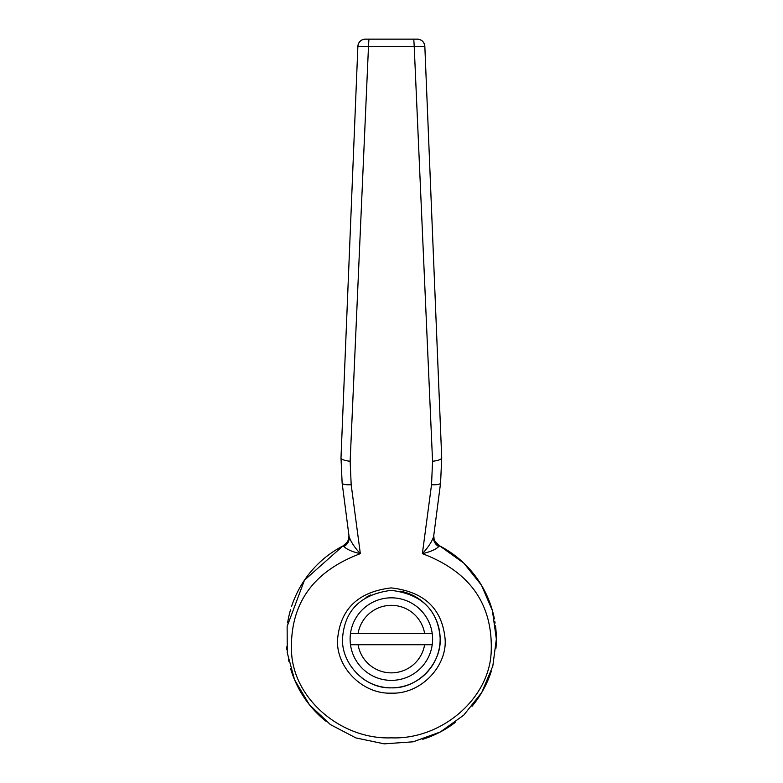 <?xml version="1.0" encoding="UTF-8"?>
<svg xmlns="http://www.w3.org/2000/svg" width="783" height="783" viewBox="0 0 783 783"><rect width="100%" height="100%" fill="white"/><g stroke="black" fill="none" stroke-linecap="round" stroke-linejoin="round"><path stroke-width="1.17" d="M350.49 633.476L358.076 633.476A33.747 33.747 0 0 1 424.631 633.476L350.49 633.476A41.245 41.245 0 0 0 350.49 644.722L432.216 644.722A41.245 41.245 0 0 0 432.216 633.476L424.631 633.476L432.216 633.476A41.245 41.245 0 0 0 350.49 633.476A41.245 41.245 0 0 1 432.216 633.476M432.216 644.722A41.245 41.245 0 0 1 350.49 644.722L358.076 644.722A33.747 33.747 0 0 0 424.631 644.722L432.216 644.722A41.245 41.245 0 0 1 350.49 644.722A41.245 41.245 0 0 1 350.109 639.104M342.122 482.935A11.246 2.926 -7.4 0 0 342.132 482.994L349.11 536.805L342.122 482.935L340.996 457.742L357.88 46.314L340.996 457.82A11.246 3.103 2.2 0 0 350.148 461.226L351.175 484.697L360.337 553.659C313.053 571.433 290.101 603.752 291.482 650.614C292.676 699.131 341.897 739.866 391.422 737.84C440.927 739.896 490.197 698.818 491.235 650.497C492.585 603.732 469.634 571.453 422.37 553.659L431.541 484.697L432.559 461.226L414.217 46.589L368.49 46.589L350.148 461.226M368.91 39.15L368.49 46.589L357.88 46.314C358.477 41.949 360.973 39.561 365.367 39.15L413.796 39.15L414.217 46.589L424.836 46.314L441.71 457.742L440.584 482.935L433.596 536.805L440.584 482.994A11.246 2.926 -172.6 0 1 431.541 484.697M441.71 457.742A11.246 3.103 177.8 0 1 441.72 457.82A11.246 3.103 177.8 0 1 432.559 461.226M340.996 457.742A11.246 3.103 2.2 0 0 340.996 457.82L342.132 482.994A11.246 2.926 -7.4 0 0 351.175 484.697M495.942 648.275A104.991 104.991 0 0 0 495.502 625.783M495.11 623.043A104.991 104.991 0 0 0 494.895 621.673M494.396 618.932A104.991 104.991 0 0 0 439.772 545.937L463.879 563.183L481.437 585.165L492.399 610.583L496.344 639.104L492.81 666.108L481.78 692.456L463.751 715.143L440.33 731.968L413.15 741.804L384.228 743.85L355.922 737.929L330.406 724.588L309.461 704.798L294.623 679.918L287.263 652.836L287.136 626.41L304.47 580.164L342.944 545.937L343.982 546.563C346.908 549.48 352.36 551.849 360.337 553.659C354.768 547.699 351.029 542.061 349.101 536.737M347.026 543.931A104.991 104.991 0 0 0 291.472 606.737M290.532 609.791A104.991 104.991 0 0 0 287.625 622.847M286.656 646.895A104.991 104.991 0 0 0 286.911 649.821M288.408 659.707A104.991 104.991 0 0 0 288.702 661.136M290.542 668.418A104.991 104.991 0 0 0 326.09 721.339M422.761 739.289A104.991 104.991 0 0 0 455.109 722.513M472.012 706.315A104.991 104.991 0 0 0 491.342 671.119M391.353 693.151C361.374 694.296 335.193 665.775 337.649 638.536C340.664 608.645 358.516 591.762 391.197 587.906C424.034 591.654 441.984 608.508 445.057 638.478C447.602 665.55 421.44 694.315 391.353 693.151M433.704 535.983A11.246 11.246 117.5 0 0 439.772 545.937L438.734 546.563C435.808 549.48 430.356 551.849 422.37 553.659C427.939 547.699 431.687 542.061 433.606 536.737M440.584 482.935A11.246 2.926 -172.6 0 1 440.584 482.994L441.72 457.82L424.836 46.314A7.497 7.497 90 0 0 417.339 39.15L413.796 39.15M349.003 535.983A11.246 11.246 62.5 0 1 342.944 545.937C350.236 540.064 347.721 539.751 348.729 538.44L348.983 535.494M361.443 677.589A48.742 48.742 0 0 0 391.353 687.846C419.365 688.844 442.542 661.361 440.056 636.922C437.55 609.605 421.254 594.082 391.177 590.353C361.257 594.228 345.078 609.781 342.651 637.019C340.262 661.606 363.469 688.825 391.353 687.846A48.742 48.742 0 0 0 400.367 591.194M370.868 594.874A48.742 48.742 0 0 0 366.004 597.468M349.11 536.835A11.246 10.101 -6.2 0 1 349.13 536.942L349.13 536.942A11.246 10.101 -6.2 0 1 343.982 546.563M433.596 536.835A11.246 10.101 -173.8 0 0 433.586 536.942L433.586 536.942A11.246 10.101 -173.8 0 0 438.734 546.563M365.367 39.15A7.497 7.497 -90 0 0 357.88 46.314M424.836 46.314C424.229 41.949 421.734 39.561 417.339 39.15M439.772 545.937C435.152 541.728 433.253 539.34 434.066 538.753L433.733 535.494"/></g></svg>
